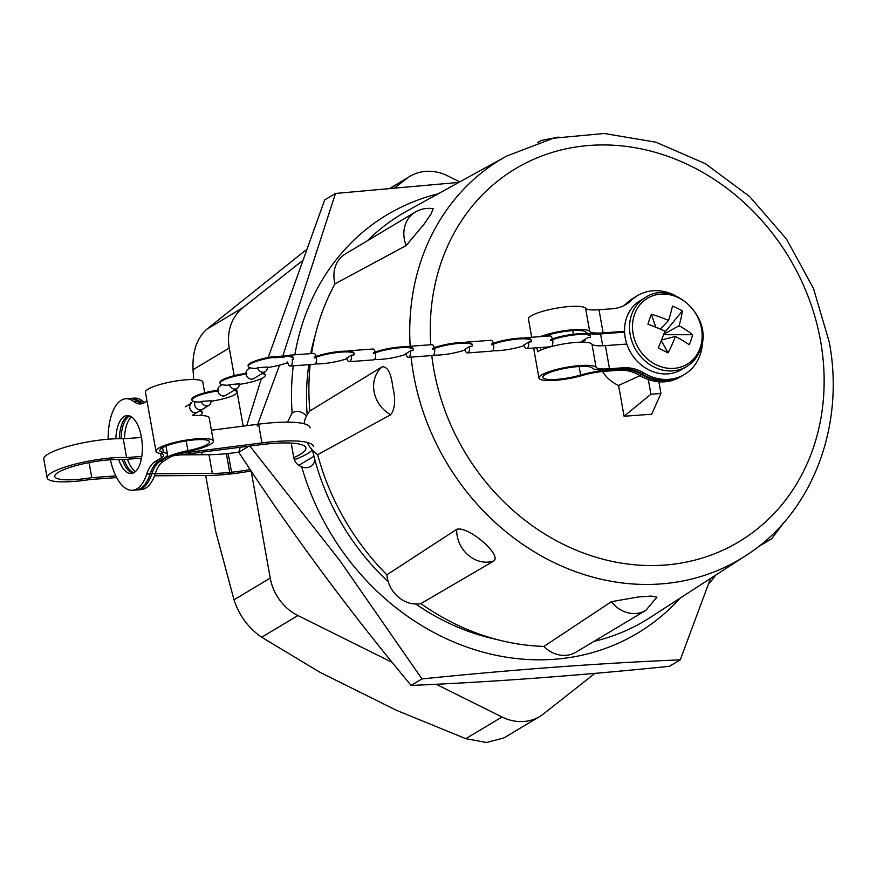 <?xml version="1.0" encoding="UTF-8"?>
<svg xmlns="http://www.w3.org/2000/svg" width="876" height="876" viewBox="0 0 876 876"><rect width="100%" height="100%" fill="white"/><g stroke="black" fill="none" stroke-linecap="round" stroke-linejoin="round"><path stroke-width="1.31" d="M240.21 447.286L238.743 452.246C291.314 532.904 348.768 610.627 411.129 685.426C492.148 681.999 578.248 675.637 669.428 666.318L680.28 659.825C598.888 663.274 512.788 669.647 421.991 678.933L339.932 560.695L250.514 446.848M680.159 598.111A243.813 212.025 -120.9 0 1 468.233 647.561A243.813 212.025 -120.9 0 1 301.716 466.82C297.369 465.156 294.708 462.057 293.734 457.513L291.226 443.07M710.513 578.456L680.28 659.825M287.536 422.133L292.135 413.012A243.813 212.025 -120.9 0 1 293.252 365.818M294.851 354.791A243.813 212.025 -120.9 0 1 438.219 193.782M292.135 413.012A11.651 10.129 -120.9 0 1 292.617 412.705A11.651 10.129 -120.9 0 1 306.381 416.166M314.955 460.02A11.651 10.129 -120.9 0 1 310.597 466.437A11.651 10.129 -120.9 0 1 301.716 466.82M238.743 452.246L248.883 446.18M411.129 685.426L421.991 678.933M268.22 357.507L324.657 199.958L335.508 193.454L458.882 182.394M261.366 378.618L246.693 425.692M257.128 425.955L279.553 365.15M282.674 356.412L335.508 193.454M496.528 639.425A227.234 197.615 -120.9 0 1 415.804 604.024M388.254 581.806A227.234 197.615 -120.9 0 1 312.513 450.187M307.169 414.698A227.234 197.615 -120.9 0 1 308.823 364.668M310.728 353.619A227.234 197.615 -120.9 0 1 315.01 336.066M504.007 737.888L486.519 742.509L465.791 738.676L396.27 710.228L320.058 672.341L261.683 637.224C248.532 628.223 239.301 615.74 234.012 599.797L215.606 531.053L205.707 475.471M202.006 454.732L201.568 452.235M193.716 379.549L193.027 369.716C192.238 351.714 196.837 338.213 206.824 329.234L305.768 250.153M594.913 673.37L543.47 713.929A46.614 40.537 59.1 0 1 539.736 716.502A46.614 40.537 59.1 0 1 502.014 716.995L436.149 684.255M392.262 662.442L297.906 615.543L261.683 637.224M234.012 599.797L270.235 578.116L251.16 471.025M243.167 426.141L236.52 388.834M234.177 375.651L229.26 348.046L193.027 369.716M206.824 329.234L243.046 307.553L301.651 261.333M394.988 187.749L406.168 178.934L390.795 188.132M390.127 188.187L409.902 176.361A46.614 40.537 59.1 0 1 447.625 175.857L459.78 181.901M270.235 578.116A46.614 40.537 59.1 0 0 297.906 615.543M708.695 583.525A46.614 40.537 59.1 0 0 715.32 575.346M409.902 176.361A46.614 40.537 59.1 0 0 406.168 178.934M243.046 307.553A46.614 40.537 59.1 0 0 229.26 348.046M410.187 346.261A232.95 202.575 -120.9 0 1 506.525 156.125L407.362 210.798A236.947 206.057 59.1 0 0 367.405 240.758M406.201 245.543A29.138 25.338 -120.9 0 1 415.268 212.112C420.819 208.871 426.798 207.732 433.204 208.685L431.014 214.062L423.732 224.595L406.201 245.543L335.048 283.802A236.947 206.057 59.1 0 0 311.593 353.554M310.17 364.569A236.947 206.057 59.1 0 0 309.863 410.954L382.199 366.77C387.641 366.595 391.145 373.187 392.7 386.546C395.799 399.314 395.142 408.709 390.74 414.72L317.649 454.655A236.947 206.057 59.1 0 0 386.885 574.82L456.746 529.301C467.894 525.731 501.587 554.289 494.031 560.892L420.863 603.619A236.947 206.057 59.1 0 0 543.941 646.411L611.382 601.692L638.407 596.95L651.273 596.074L656.945 597.158L645.82 610.375A29.138 25.338 -120.9 0 1 611.382 601.692M602.502 371.501A33.989 29.554 59.1 0 0 618.587 385.44L624.073 416.253L651.711 414.206L660.942 393.477L658.861 381.783M640.093 375.651L618.587 385.44M594.005 641.385A236.947 206.057 59.1 0 0 650.572 617.262L745.64 555.723A232.95 202.575 -120.9 0 1 413.56 374.446A232.95 202.575 -120.9 0 1 411.096 357.101M335.048 283.802A29.138 25.338 -120.9 0 1 345.33 253.963L415.268 212.112M645.82 610.375L575.882 652.215A29.138 25.338 -120.9 0 1 543.941 646.411M420.863 603.619A29.138 25.338 -120.9 0 1 386.885 574.82M317.649 454.655A29.138 25.338 -120.9 0 1 307.126 442.413M304.016 423.732A29.138 25.338 -120.9 0 1 309.863 410.954M648.306 379.516L650.923 394.222L624.073 416.253M650.923 394.222L660.942 393.477M623.657 305.735A38.84 33.781 59.1 0 0 626.975 302.965L628.629 301.979A45.88 39.902 -120.9 0 1 634.914 297.172A45.88 39.902 -120.9 0 1 635.33 296.931M626.975 302.965A45.88 39.902 -120.9 0 1 633.271 298.158L634.914 297.172M540.82 350.115L540.361 347.542M543.996 336.362A25.251 4.993 -10.1 0 1 571.94 330.657A25.251 4.993 -10.1 0 1 585.902 332.179A28.163 5.563 169.9 0 0 601.473 333.865L624.566 332.157M682.437 375.662A45.88 39.902 -120.9 0 1 682.032 375.913L680.389 376.888A45.88 39.902 -120.9 0 1 639.907 375.541A38.84 33.781 59.1 0 0 618.905 370.241L620.547 369.256L607.046 370.252A28.163 5.563 169.9 0 0 580.624 375.048A25.251 4.993 -10.1 0 1 556.95 379.352A25.251 4.993 -10.1 0 1 542.781 377.381A25.251 4.993 -10.1 0 1 578.335 366.551A25.251 4.993 -10.1 0 1 592.296 368.062A28.163 5.563 169.9 0 0 607.867 369.76L621.369 368.763L623.011 367.778A38.84 33.781 -120.9 0 1 644.024 373.077L642.371 374.063A38.84 33.781 59.1 0 0 621.369 368.763M618.905 370.241L605.393 371.238A24.276 4.796 169.9 0 0 582.628 375.377A29.138 5.76 -10.1 0 1 555.296 380.337A29.138 5.76 -10.1 0 1 538.959 378.06A29.138 5.76 -10.1 0 1 579.989 365.566A29.138 5.76 -10.1 0 1 596.085 367.318A24.276 4.796 169.9 0 0 609.51 368.774L623.011 367.778M626.8 344.049L605.393 345.626A24.276 4.796 -10.1 0 1 591.968 344.169A29.138 5.76 169.9 0 0 575.861 342.417A29.138 5.76 169.9 0 0 537.612 351.725L536.911 347.794M540.339 336.636A29.138 5.76 -10.1 0 1 573.594 329.672A29.138 5.76 -10.1 0 1 589.701 331.424A24.276 4.796 169.9 0 0 603.115 332.88L624.533 331.303M531.699 337.271L528.447 319.028A29.138 5.76 -10.1 0 1 569.466 306.534A29.138 5.76 -10.1 0 1 585.573 308.275A24.276 4.796 169.9 0 0 598.998 309.743L612.499 308.735A38.84 33.781 -120.9 0 0 625.771 304.585A38.84 33.781 -120.9 0 0 631.092 300.512A45.88 39.902 -120.9 0 1 637.378 295.694A45.88 39.902 -120.9 0 1 675.659 295.792M624.938 305.067A38.84 33.781 59.1 0 0 629.45 301.497A45.88 39.902 -120.9 0 1 635.735 296.679L637.378 295.694M702.497 340.655A45.88 39.902 -120.9 0 1 684.495 374.435L682.853 375.421A45.88 39.902 -120.9 0 1 642.371 374.063M684.495 374.435A45.88 39.902 -120.9 0 1 644.024 373.077M620.547 369.256A38.84 33.781 -120.9 0 1 641.55 374.556L639.907 375.541M682.032 375.913A45.88 39.902 -120.9 0 1 641.55 374.556M628.629 301.979A38.84 33.781 -120.9 0 1 624.511 305.286M655.938 364.668A38.467 33.452 59.1 0 0 700.252 347.619A38.467 33.452 59.1 0 0 678.692 297.829A38.467 33.452 59.1 0 0 634.377 314.878A38.467 33.452 59.1 0 0 655.938 364.668M645.294 297.566L640.301 300.567A40.208 34.963 59.1 0 0 626.515 317.955A40.208 34.963 59.1 0 0 638.889 362.894A40.208 34.963 59.1 0 0 681.583 369.562L686.587 366.573C693.277 362.478 697.997 356.554 700.712 348.779C713.644 317.035 672.286 278.875 645.294 297.566A40.208 34.963 59.1 0 0 631.519 314.955A40.208 34.963 59.1 0 0 643.893 359.905A40.208 34.963 59.1 0 0 686.587 366.573M663.789 334.161L679.086 325.719A69.609 33.616 -163.3 0 1 692.631 334.731A66.05 51.071 140.7 0 1 689.237 344.728A69.609 21.418 20.7 0 0 675.451 336.417A69.609 26.39 -61 0 1 668.092 352.853A66.05 15.527 -149.3 0 1 663.198 350.499A66.05 15.527 -149.3 0 1 658.237 347.958A69.609 14.191 114 0 0 664.895 331.183A69.609 21.418 20.7 0 0 647.955 324.208A66.05 20.904 -79.5 0 1 651.361 314.21A69.609 33.616 -163.3 0 1 668.541 320.474A69.609 14.191 114 0 0 672.494 306.074A66.05 56.447 -3.8 0 1 677.553 308.341A66.05 56.447 -3.8 0 1 682.349 310.969L664.238 332.968M679.086 325.719A69.609 26.39 -61 0 0 682.349 310.969M675.451 336.417L661.544 339.965M668.092 352.853L661.27 340.655M668.541 320.474L660.296 329.124M692.631 334.731L663.592 334.709M651.361 314.21L655.828 327.241M141.529 458.181L121.928 459.626A38.84 7.676 169.9 0 0 58.484 472.23A38.84 7.676 169.9 0 0 54.783 476.489A38.84 7.676 169.9 0 0 91.761 477.672L115.807 475.898M141.824 456.429L126.593 457.557A46.614 9.209 169.9 0 0 51.575 472.744A46.614 9.209 169.9 0 0 47.14 477.847A46.614 9.209 169.9 0 0 89.845 479.544L116.661 477.562M141.474 437.463L123.253 438.81A46.614 9.209 169.9 0 0 48.235 453.998A46.614 9.209 169.9 0 0 43.8 459.101L47.14 477.847M154.537 475.788L207.535 475.46A66.039 13.052 169.9 0 0 226.402 474.409L229.709 472.427A58.265 11.508 169.9 0 1 212.353 473.434L209.014 454.688A58.265 11.508 169.9 0 0 226.369 453.68L229.709 472.427M155.26 473.774L212.353 473.434M293.756 457.622A58.265 11.508 169.9 0 0 305.855 447.954A58.265 11.508 169.9 0 0 260.347 444.712L172.725 455.87M251.116 470.959A66.039 13.052 169.9 0 1 228.22 474.223L231.538 472.241A58.265 11.508 169.9 0 0 250.186 469.569M294.347 459.725A66.039 13.052 169.9 0 0 312.25 449.903M313.498 446.596A66.039 13.052 169.9 0 0 261.935 442.917L179.722 453.44M310.159 427.849A66.039 13.052 169.9 0 0 258.595 424.17L211.401 430.215M226.512 454.502L228.198 453.494A58.265 11.508 169.9 0 0 238.776 452.136M181.091 454.852L209.014 454.688M126.593 457.557L123.253 438.81M228.22 474.223L228.078 473.401M231.538 472.241L228.198 453.494M91.761 477.672L89.078 462.605M141.135 460.086L140.806 458.236M119.311 438.723A29.061 13.151 85.8 0 1 128.717 415.651M118.72 459.506A29.061 13.151 -94.2 0 0 131.258 473.489A29.061 13.151 -94.2 0 0 141.419 437.146A29.061 13.151 -94.2 0 0 126.965 415.531A29.061 13.151 -94.2 0 0 115.862 438.777M124.02 459.473A29.061 13.151 -94.2 0 0 133.798 472.722M127.469 459.221A29.061 13.151 -94.2 0 0 135.452 471.551M147.026 401.12L144.42 402.686A38.84 17.575 85.8 0 1 140.609 403.935A38.84 17.575 85.8 0 1 133.787 401.558L137.236 401.307A45.88 20.761 -94.2 0 0 129.177 398.503L125.728 398.755A45.88 20.761 -94.2 0 0 108.131 439.215M133.787 401.558A45.88 20.761 -94.2 0 0 125.728 398.755M110.398 459.769A45.88 20.761 -94.2 0 0 132.495 490.264A45.88 20.761 -94.2 0 0 146.708 474.124A38.84 17.575 85.8 0 1 154.942 461.718L158.392 461.466L164.819 457.611A28.163 5.563 169.9 0 0 167.502 454.524A28.163 5.563 169.9 0 0 163.44 452.476A25.251 4.993 -10.1 0 1 159.793 450.625A25.251 4.993 -10.1 0 1 162.202 447.866A25.251 4.993 -10.1 0 1 189.709 440.376A25.251 4.993 -10.1 0 1 209.506 441.778A25.251 4.993 -10.1 0 1 207.108 444.537A25.251 4.993 -10.1 0 1 187.935 450.658A28.163 5.563 169.9 0 0 166.549 457.48L160.122 461.334L163.571 461.083A38.84 17.575 -94.2 0 0 155.348 473.489L151.898 473.741A38.84 17.575 85.8 0 1 160.122 461.334M154.942 461.718L161.37 457.874A24.276 4.796 169.9 0 0 163.681 455.213A24.276 4.796 169.9 0 0 160.177 453.44A29.138 5.76 -10.1 0 1 155.972 451.315A29.138 5.76 -10.1 0 1 158.742 448.118A29.138 5.76 -10.1 0 1 190.486 439.478A29.138 5.76 -10.1 0 1 213.339 441.088A29.138 5.76 -10.1 0 1 210.569 444.285A29.138 5.76 -10.1 0 1 188.439 451.348A24.276 4.796 169.9 0 0 170.01 457.228L163.571 461.083M155.972 451.315L145.46 392.273A29.138 5.76 -10.1 0 1 148.23 389.086A29.138 5.76 -10.1 0 1 179.974 380.447A29.138 5.76 -10.1 0 1 202.816 382.056L204.732 392.831M213.339 441.088L209.211 417.951A29.138 5.76 169.9 0 0 192.873 415.673M191.954 402.84A29.138 5.76 -10.1 0 0 190.607 402.927L190.716 403.573M205.893 407.165A29.138 5.76 -10.1 0 1 204.174 408.391A29.138 5.76 -10.1 0 1 201.699 409.672M143.171 403.31A38.84 17.575 85.8 0 1 138.966 401.175A45.88 20.761 -94.2 0 0 130.907 398.372A45.88 20.761 -94.2 0 0 130.042 398.47M136.809 489.903A45.88 20.761 -94.2 0 0 137.674 489.881A45.88 20.761 -94.2 0 0 151.898 473.741M129.604 415.914A29.061 13.151 -94.2 0 0 121.03 438.745M131.4 416.823A29.061 13.151 -94.2 0 0 124.48 438.723M138.966 401.175L142.427 400.923A45.88 20.761 -94.2 0 0 134.357 398.12L130.907 398.372M137.674 489.881L141.135 489.618A45.88 20.761 -94.2 0 0 155.348 473.489M142.427 400.923A38.84 17.575 -94.2 0 0 144.858 402.423M132.966 473.106A29.061 13.151 85.8 0 1 122.29 459.604M158.392 461.466A38.84 17.575 -94.2 0 0 150.168 473.872L146.708 474.124M132.495 490.264L135.944 490.002A45.88 20.761 -94.2 0 0 150.168 473.872M137.236 401.307A38.84 17.575 -94.2 0 0 142.328 403.617M523.968 344.881A5.442 2.464 -94.2 0 0 526.596 348.56A5.442 2.464 -94.2 0 0 528.567 342.133M551.278 346.611A5.442 2.464 -94.2 0 0 552.745 340.348A5.442 2.464 -94.2 0 0 552.734 340.26M590.457 336.406L590.325 335.661A22.918 4.533 169.9 0 0 577.47 333.865A22.918 4.533 169.9 0 0 550.511 339.658L550.643 340.414A22.918 4.533 169.9 0 1 577.602 334.621A22.918 4.533 169.9 0 1 590.457 336.406A22.918 4.533 169.9 0 1 590.074 337.49L587.807 337.665L582.879 340.611L585.146 340.446L584.325 339.746M580.12 342.198A22.918 4.533 169.9 0 0 585.146 340.446M550.643 340.414L552.745 340.348M552.449 338.924A5.442 2.464 -94.2 0 0 549.986 335.924L525.797 337.709A5.442 2.464 -94.2 0 0 524.998 338.081M526.969 338.224A5.442 2.464 -94.2 0 0 525.797 337.709M464.893 349.25A5.442 2.464 -94.2 0 0 467.521 352.929A5.442 2.464 -94.2 0 0 469.492 346.502M467.521 352.929L491.71 351.134A5.442 2.464 -94.2 0 0 493.67 344.717A5.442 2.464 -94.2 0 0 493.659 344.629M531.382 340.775L531.25 340.03A22.918 4.533 169.9 0 0 518.395 338.235A22.918 4.533 169.9 0 0 491.436 344.038L491.567 344.783A22.918 4.533 169.9 0 1 518.526 338.99A22.918 4.533 169.9 0 1 531.382 340.775A22.918 4.533 169.9 0 1 530.998 341.87L528.732 342.034L523.99 344.969M492.509 350.761A22.918 4.533 169.9 0 0 524.133 345.56M491.567 344.783L493.67 344.717M493.374 343.293A5.442 2.464 -94.2 0 0 490.91 340.293L466.722 342.078A5.442 2.464 -94.2 0 0 465.923 342.45M467.894 342.593A5.442 2.464 -94.2 0 0 466.722 342.078M405.818 353.619A5.442 2.464 -94.2 0 0 408.457 357.298A5.442 2.464 -94.2 0 0 410.417 350.871M408.457 357.298L432.635 355.503A5.442 2.464 -94.2 0 0 434.595 349.086A5.442 2.464 -94.2 0 0 434.584 348.998M472.306 345.144L472.175 344.399A22.918 4.533 169.9 0 0 459.32 342.604A22.918 4.533 169.9 0 0 432.361 348.407L432.492 349.152A22.918 4.533 169.9 0 1 459.451 343.359A22.918 4.533 169.9 0 1 472.306 345.144A22.918 4.533 169.9 0 1 471.923 346.239L469.656 346.403L464.915 349.338M433.434 355.13A22.918 4.533 169.9 0 0 465.057 349.929M432.492 349.152L434.595 349.086M434.299 347.662A5.442 2.464 -94.2 0 0 431.835 344.662L407.647 346.447A5.442 2.464 -94.2 0 0 406.847 346.819M408.818 346.962A5.442 2.464 -94.2 0 0 407.647 346.447M346.743 357.988A5.442 2.464 -94.2 0 0 349.382 361.668A5.442 2.464 -94.2 0 0 351.342 355.24M349.382 361.668L373.559 359.883A5.442 2.464 -94.2 0 0 375.519 353.455A5.442 2.464 -94.2 0 0 375.508 353.367M413.231 349.524L413.1 348.768A22.918 4.533 169.9 0 0 400.244 346.984A22.918 4.533 169.9 0 0 373.285 352.776L373.417 353.521A22.918 4.533 169.9 0 1 400.376 347.728A22.918 4.533 169.9 0 1 413.231 349.524A22.918 4.533 169.9 0 1 412.848 350.608L410.581 350.772L405.84 353.707M374.359 359.51A22.918 4.533 169.9 0 0 405.982 354.298M373.417 353.521L375.519 353.455M375.224 352.032A5.442 2.464 -94.2 0 0 372.76 349.031L348.571 350.816A5.442 2.464 -94.2 0 0 347.772 351.188M349.743 351.342A5.442 2.464 -94.2 0 0 348.571 350.816M287.591 361.996A5.442 2.464 -94.2 0 0 290.306 366.037A5.442 2.464 -94.2 0 0 292.201 359.237M290.306 366.037L314.484 364.252A5.442 2.464 -94.2 0 0 316.444 357.824A5.442 2.464 -94.2 0 0 316.433 357.736M354.156 353.893L354.024 353.137A22.918 4.533 169.9 0 0 341.169 351.353A22.918 4.533 169.9 0 0 314.21 357.145L314.342 357.89A22.918 4.533 169.9 0 1 341.301 352.097A22.918 4.533 169.9 0 1 354.156 353.893A22.918 4.533 169.9 0 1 353.773 354.977L351.506 355.141L346.765 358.076M315.283 363.879A22.918 4.533 169.9 0 0 346.907 358.667M314.342 357.89L316.444 357.824M316.148 356.401A5.442 2.464 -94.2 0 0 313.685 353.4L289.496 355.196A5.442 2.464 -94.2 0 0 288.489 355.787M291.084 356.204A5.442 2.464 -94.2 0 0 289.496 355.196M267.322 367.197L267.311 367.022A5.442 4.73 -120.9 0 1 265.209 371.676L253.69 378.563A5.442 4.73 -120.9 0 1 246.101 374.468M265.209 371.676A5.442 4.73 -120.9 0 1 257.654 367.734L256.23 368.413A22.918 4.533 169.9 0 1 248.226 366.431L248.094 365.675A22.918 4.533 169.9 0 1 250.273 363.168A22.918 4.533 169.9 0 1 274.878 356.423L273.936 357.813L284.273 357.058L285.226 355.656A22.918 4.533 169.9 0 1 293.219 357.638L293.361 358.394A22.918 4.533 169.9 0 0 285.357 356.401M275.009 357.167A22.918 4.533 169.9 0 0 250.416 363.912A22.918 4.533 169.9 0 0 248.226 366.431M267.344 367.537A22.918 4.533 169.9 0 0 287.711 362.555M292.321 360.113A22.918 4.533 169.9 0 0 293.361 358.394M267.311 367.022L257.654 367.734M274.965 356.981L285.226 355.656M284.273 357.058A5.825 5.07 59.1 0 0 284.142 356.302M245.97 373.362A5.442 4.73 -120.9 0 1 248.105 369.234L250.394 367.865M239.181 384.038L239.17 383.863A5.442 4.73 -120.9 0 1 237.067 388.506L225.548 395.405A5.442 4.73 -120.9 0 1 217.96 391.309M237.067 388.506A5.442 4.73 -120.9 0 1 229.523 384.575L228.089 385.243A22.918 4.533 169.9 0 1 220.095 383.261L219.953 382.516A22.918 4.533 169.9 0 1 222.132 380.009A22.918 4.533 169.9 0 1 246.736 373.264L246.134 374.632M246.879 374.008A22.918 4.533 169.9 0 0 222.274 380.753A22.918 4.533 169.9 0 0 220.095 383.261M239.203 384.378A22.918 4.533 169.9 0 0 265.22 375.224L265.078 374.479A22.918 4.533 169.9 0 0 262.92 373.045M265.22 375.224A22.918 4.533 169.9 0 0 262.034 373.57M239.17 383.863L229.523 384.575M217.828 390.203A5.442 4.73 -120.9 0 1 219.964 386.075L222.252 384.706M195.129 401.755A5.442 4.73 59.1 0 0 194.713 404.975A5.442 4.73 59.1 0 0 202.345 409.289L192.753 415.027M199.17 411.194A22.918 4.533 -10.1 0 1 202.356 412.837A22.918 4.533 -10.1 0 1 200.035 415.432M200.056 410.658A22.918 4.533 -10.1 0 1 202.225 412.092L202.356 412.837M211.039 400.869L211.028 400.704A5.442 4.73 -120.9 0 1 208.926 405.347L197.407 412.246A5.442 4.73 -120.9 0 1 189.785 407.931A5.442 4.73 -120.9 0 1 191.822 402.905L185.241 406.847M208.926 405.347A5.442 4.73 -120.9 0 1 201.381 401.416L199.947 402.084A22.918 4.533 169.9 0 1 191.954 400.102L191.822 399.357A22.918 4.533 169.9 0 1 194.001 396.839A22.918 4.533 169.9 0 1 218.606 390.094L218.004 391.473M218.737 390.849A22.918 4.533 169.9 0 0 194.133 397.595A22.918 4.533 169.9 0 0 191.954 400.102M211.061 401.219A22.918 4.533 169.9 0 0 237.078 392.065L236.947 391.32A22.918 4.533 169.9 0 0 234.779 389.875M237.078 392.065A22.918 4.533 169.9 0 0 233.892 390.411M211.028 400.704L201.381 401.416M313.98 456.276L298.804 465.353M465.791 738.676L502.014 716.995M431.791 355.568A217.412 189.063 59.1 0 0 433.85 369.552A217.412 189.063 59.1 0 0 664.577 565.075A217.412 189.063 59.1 0 0 820.56 340.939A217.412 189.063 59.1 0 0 601.308 144.945A217.412 189.063 59.1 0 0 430.795 344.739M758.079 546.898L771.668 538.762A29.138 25.338 -120.9 0 1 764.77 541.445M538.51 142.328A29.138 25.338 -120.9 0 1 541.116 140.499L537.535 142.635M390.74 414.72A29.138 25.338 -120.9 0 1 382.199 366.77M494.031 560.892A29.138 25.338 -120.9 0 1 456.746 529.301M596.085 367.318L591.968 344.169M603.115 332.88L598.998 309.743M609.51 368.774L605.393 345.626M589.701 331.424L585.573 308.275M580.624 375.048L579.102 366.496M573.364 334.271L572.707 330.602M602.688 345.779L600.575 333.931M629.45 301.497L631.092 300.512M261.935 442.917L258.595 424.17M187.935 450.658L186.194 440.88M166.549 457.48L166.385 456.516M163.44 452.476L162.575 447.647M161.37 457.874L160.593 453.505M503.996 737.888L539.736 716.502M745.64 555.723C811.702 514.092 845.329 427.017 829.276 342.155L813.508 288.511L786.451 239.028L749.67 196.574L705.289 163.637L655.85 142.175L604.21 133.491L553.413 138.211L506.525 156.125M771.668 538.762L783.746 522.676M541.116 140.499L558.811 137.05M538.959 378.06L533.615 348.035M167.502 454.524L165.991 446.048M526.596 348.56L550.686 346.776"/></g></svg>

